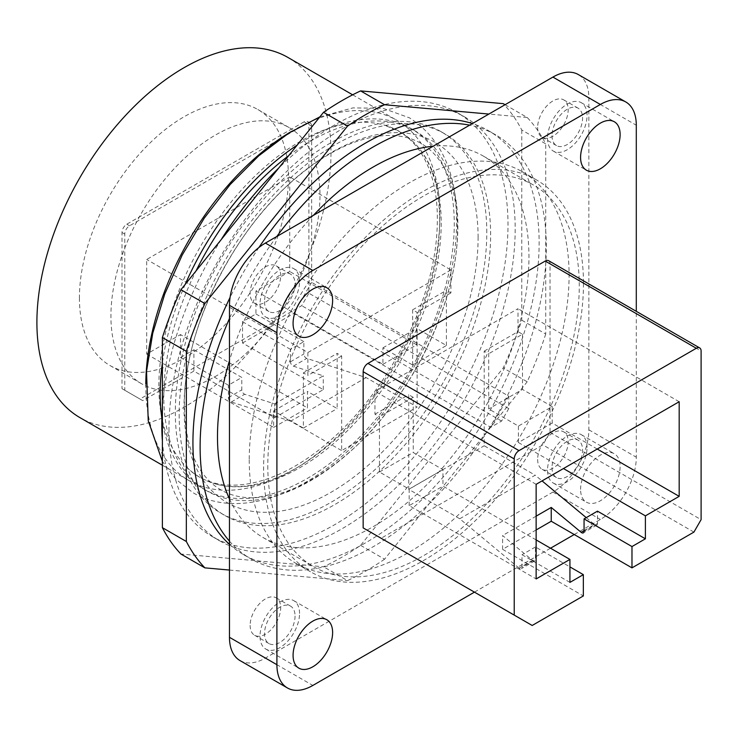 <?xml version="1.0" encoding="UTF-8"?>
<svg xmlns="http://www.w3.org/2000/svg" width="738" height="738" viewBox="0 0 738 738"><rect width="100%" height="100%" fill="white"/><g stroke="black" fill="none" stroke-linecap="round" stroke-linejoin="round"><path stroke-width="0.55" stroke-dasharray="3.69 2.77" d="M478.104 237.581A207.959 120.063 120 0 0 331.058 152.674A207.959 120.063 120 0 0 184.011 407.376A207.959 120.063 120 0 0 331.058 492.274A207.959 120.063 120 0 0 478.104 237.581M288.623 155.736A207.959 120.063 -60 0 1 414.784 130.691A207.959 120.063 -60 0 1 457.855 225.893A207.959 120.063 -60 0 1 367.081 435.171A207.959 120.063 -60 0 1 206.834 490.881A207.959 120.063 -60 0 1 163.762 395.688A207.959 120.063 -60 0 1 196.013 270.957M536.139 529.967L502.596 549.33L502.596 535.52L532.513 560.391A3.386 1.956 -120 0 0 534.727 560.926A3.386 1.956 -120 0 0 535.428 559.376L535.428 546.978L569.93 566.895M502.596 549.33L583.343 595.944M536.139 539.921L442.948 486.111L409.166 505.622L536.139 578.933M569.93 582.393L522.006 554.727L522.006 567.116L535.428 559.376M532.513 560.391L519.1 568.14A3.386 1.956 -120 0 0 521.305 568.675A3.386 1.956 -120 0 0 522.006 567.116M519.1 568.14L459.719 518.759L408.741 489.331L408.741 394.719L413.234 397.312L413.234 452.505L442.948 469.654L442.948 486.111M486.785 232.562A220.238 127.157 120 0 0 441.176 131.742A220.238 127.157 120 0 0 331.058 142.646A220.238 127.157 120 0 0 175.321 412.385A220.238 127.157 120 0 0 220.939 513.205A220.238 127.157 120 0 0 390.651 454.202A220.238 127.157 120 0 0 486.785 232.562M535.428 546.978L522.006 554.727M161.871 418.372A207.959 120.063 120 0 0 203.236 488.805A207.959 120.063 120 0 0 356.362 440.365A207.959 120.063 120 0 0 453.473 241.87A207.959 120.063 120 0 0 454.267 223.817A207.959 120.063 120 0 0 411.195 128.615A207.959 120.063 120 0 0 297.174 145.109M185.192 284.416A207.959 120.063 120 0 0 162.388 362.958M536.139 516.157L502.596 535.52M459.719 518.759L535.188 475.189L542.052 480.899M586.24 517.642L594.57 524.57A3.386 1.956 -120 0 0 596.774 525.096A3.386 1.956 -120 0 0 597.476 523.546L597.476 511.148M179.159 414.599A220.238 127.157 120 0 0 224.767 515.419A220.238 127.157 120 0 0 334.886 504.515A220.238 127.157 120 0 0 490.622 234.776A220.238 127.157 120 0 0 445.005 133.956A220.238 127.157 120 0 0 275.292 192.959A220.238 127.157 120 0 0 179.159 414.599M597.236 449.045L552.199 423.04L552.199 406.573L518.417 426.084L488.704 408.926L488.704 353.733L484.211 351.14L484.211 445.761L535.188 475.189M552.199 406.573L522.486 389.424L488.704 408.926M162.388 440.9A244.804 141.336 120 0 0 212.489 536.692A244.804 141.336 120 0 0 334.886 524.57A244.804 141.336 120 0 0 507.993 224.749A244.804 141.336 120 0 0 457.292 112.683A244.804 141.336 120 0 0 278.779 167.996M221.132 239.712A244.804 141.336 120 0 0 162.388 407.671M409.166 505.622L409.166 489.156L379.452 472.006L379.452 416.813L374.959 414.221L374.959 391.26L517.993 308.678L517.993 331.639L522.486 334.231L488.704 353.733M536.139 484.312L374.959 391.26M168.974 428.778A244.804 141.336 120 0 0 219.675 540.843A244.804 141.336 120 0 0 342.072 528.722A244.804 141.336 120 0 0 515.179 228.9A244.804 141.336 120 0 0 464.479 116.835A244.804 141.336 120 0 0 275.827 182.415A244.804 141.336 120 0 0 168.974 428.778M145.801 384.064A207.959 120.063 120 0 0 145.792 385.31A207.959 120.063 120 0 0 188.863 480.512A207.959 120.063 120 0 0 341.989 432.071A207.959 120.063 120 0 0 439.101 233.568A207.959 120.063 120 0 0 439.885 215.514A207.959 120.063 120 0 0 396.823 120.312A207.959 120.063 120 0 0 291.768 131.235M441.204 223.051A199.657 115.276 -60 0 1 440.448 240.385A199.657 115.276 -60 0 1 356.722 421.13A199.657 115.276 -60 0 1 215.653 483.98A199.657 115.276 -60 0 1 186.834 467.339A199.657 115.276 -60 0 1 159.611 368.732A199.657 115.276 -60 0 1 243.337 187.996A199.657 115.276 -60 0 1 384.406 125.146A199.657 115.276 -60 0 1 413.225 141.779A199.657 115.276 -60 0 1 441.204 223.051M679.181 401.73L517.993 308.678M505.069 104.704L527.19 117.48A279.536 161.391 -60 0 1 545.723 143.845L521.766 130.008A279.536 161.391 120 0 0 503.233 103.643M521.766 130.008L521.766 320.181A279.536 161.391 -60 0 1 503.233 367.948L360.605 545.373A279.536 161.391 -60 0 1 323.539 566.775L180.921 554.035M522.486 389.424L522.486 334.231M527.19 117.48L488.879 114.058M521.766 320.181L545.723 334.01L545.723 143.845M545.723 334.01A279.536 161.391 -60 0 1 527.19 381.777L503.233 367.948M360.605 545.373L384.572 559.201L527.19 381.777M384.572 559.201A279.536 161.391 -60 0 1 347.506 580.603L323.539 566.775M408.741 489.331L484.211 445.761M484.211 351.14L517.993 331.639M374.959 414.221L408.741 394.719M229.472 570.059L347.506 580.603M287.921 57.444A207.959 120.063 -60 0 1 330.993 152.646A207.959 120.063 -60 0 1 183.947 407.339A207.959 120.063 -60 0 1 79.972 417.643M229.472 544.34A244.804 141.336 120 0 0 243.632 554.681A244.804 141.336 120 0 0 432.284 489.091A244.804 141.336 120 0 0 539.137 242.728A244.804 141.336 120 0 0 488.436 130.663A244.804 141.336 120 0 0 472.403 123.569M258.909 247.507A244.804 141.336 120 0 0 230.062 297.479M79.427 297.884A147.812 85.34 120 0 0 110.045 365.55A147.812 85.34 120 0 0 183.947 358.234A147.812 85.34 120 0 0 288.466 177.203A147.812 85.34 120 0 0 257.857 109.528A147.812 85.34 120 0 0 143.947 149.131A147.812 85.34 120 0 0 79.427 297.884M229.472 541.166A244.804 141.336 120 0 0 250.819 558.823A244.804 141.336 120 0 0 373.225 546.701A244.804 141.336 120 0 0 546.323 246.879A244.804 141.336 120 0 0 495.622 134.814A244.804 141.336 120 0 0 469.654 125.156M242.525 343.013L293.678 313.484L490.798 427.293L501.582 421.066L508.768 408.621L508.768 396.168L311.648 282.359L311.648 126.189A6.78 3.911 120 0 0 310.246 123.089A6.78 3.911 120 0 0 306.86 123.421L304.102 121.835A6.78 3.911 120 0 1 307.488 121.493A6.78 3.911 120 0 1 308.89 124.602L308.89 147.701A147.812 85.34 -60 0 1 319.978 195.386A147.812 85.34 -60 0 1 308.89 255.865L308.89 147.701A147.812 85.34 120 0 0 291.565 129.067L126.807 224.195A6.78 3.911 120 0 0 122.01 232.488L122.01 255.597A147.812 85.34 120 0 0 110.931 316.076A147.812 85.34 120 0 0 122.01 363.76A147.812 85.34 120 0 0 141.548 383.742A147.812 85.34 120 0 0 156.594 389.452L274.315 321.482A147.812 85.34 -60 0 1 156.594 389.452L139.98 399.037L142.738 400.633L193.891 371.094L274.628 417.717L323.272 389.636L242.525 343.013L242.525 321.713L255.948 313.973L255.948 291.003L289.73 271.501L289.73 176.889L146.696 259.472L146.696 354.083L180.478 334.582L180.478 357.543L193.891 349.794L193.891 371.094M308.89 255.865A147.812 85.34 -60 0 1 274.315 321.482L301.704 305.67L308.89 293.217L308.89 255.865M276.787 236.501A244.804 141.336 120 0 0 229.472 318.465M229.472 498.98A220.238 127.157 120 0 0 263.106 537.55A220.238 127.157 120 0 0 366.989 530.096A220.238 127.157 120 0 0 373.225 526.646A220.238 127.157 120 0 0 528.952 256.907A220.238 127.157 120 0 0 483.344 156.087A220.238 127.157 120 0 0 433.123 146.244M313.327 215.404A220.238 127.157 120 0 0 229.472 360.651M304.102 121.835L291.565 129.067A147.812 85.34 120 0 0 289.361 127.72A147.812 85.34 120 0 0 139.344 216.954A147.812 85.34 -60 0 0 122.01 255.597L122.01 388.668L139.98 399.037M267.802 465.779A220.238 127.157 120 0 0 313.419 566.6A220.238 127.157 120 0 0 483.132 507.596A220.238 127.157 120 0 0 579.265 285.957A220.238 127.157 120 0 0 533.657 185.137A220.238 127.157 120 0 0 423.538 196.04A220.238 127.157 120 0 0 267.802 465.779M442.948 469.654L409.166 489.156M379.452 472.006L413.234 452.505M306.86 123.421L129.565 225.782A6.78 3.911 120 0 0 124.768 234.084L124.768 390.254L142.738 400.633M122.01 388.668L124.768 390.254M501.582 421.066L301.704 305.67M508.768 408.621L308.89 293.217M583.463 283.54A226.169 130.58 -60 0 1 484.737 511.148A226.169 130.58 -60 0 1 310.449 571.738A226.169 130.58 -60 0 1 263.614 468.196A226.169 130.58 -60 0 1 362.34 240.597A226.169 130.58 -60 0 1 536.618 179.998A226.169 130.58 -60 0 1 583.463 283.54M293.678 313.484L311.648 282.359M193.891 349.794L241.806 377.459L241.806 389.858A3.386 1.956 -120 0 0 244.721 394.24L274.628 403.907L274.628 417.717M274.628 403.907L323.272 375.826L293.355 366.159A3.386 1.956 60 0 1 290.449 361.777L290.449 349.378L303.862 341.629L303.862 354.028A3.386 1.956 -120 0 0 306.777 358.41L366.159 377.598L417.127 407.025L341.657 450.595L341.657 355.984L337.165 353.391L337.165 408.584L307.46 391.426L307.46 407.893L180.478 334.582M323.272 389.636L323.272 375.826M242.525 321.713L290.449 349.378M490.798 427.293L508.768 396.168M249.232 459.903A226.169 130.58 120 0 0 296.076 563.435A226.169 130.58 120 0 0 470.364 502.846A226.169 130.58 120 0 0 569.09 275.237A226.169 130.58 120 0 0 522.246 171.705A226.169 130.58 120 0 0 347.958 232.295A226.169 130.58 120 0 0 249.232 459.903M255.948 313.973L303.862 341.629M382.93 364.323L416.712 344.812L416.712 328.355L446.416 345.504L412.634 365.015L382.93 347.856L382.93 364.323L255.948 291.003M412.634 365.015L412.634 309.822L417.127 312.414L417.127 407.025M416.712 344.812L289.73 271.501M446.416 345.504L446.416 290.311L450.909 292.903L450.909 269.942L289.73 176.889M450.909 269.942L307.875 352.524L146.696 259.472M146.696 354.083L273.678 427.394L273.678 410.937L303.383 428.086L303.383 372.893L337.165 353.391M307.875 352.524L307.875 375.485L303.383 372.893M273.678 427.394L307.46 407.893M180.478 357.543L228.393 385.208L241.806 377.459M366.159 377.598L290.689 421.167L341.657 450.595M290.689 421.167L231.298 401.989A3.386 1.956 60 0 1 228.393 397.607L228.393 385.208M239.998 660.575A50.821 29.345 120 0 0 265.403 658.056L552.919 492.061A50.821 29.345 120 0 0 588.85 429.82L588.85 97.831A50.821 29.345 120 0 0 578.324 74.566M537.642 459.387A21.605 12.472 120 0 0 542.116 469.276A21.605 12.472 120 0 0 558.758 463.482A21.605 12.472 120 0 0 568.186 441.748A21.605 12.472 120 0 0 563.712 431.859A21.605 12.472 120 0 0 547.07 437.643A21.605 12.472 120 0 0 537.642 459.387M537.642 127.397A21.605 12.472 120 0 0 542.116 137.286A21.605 12.472 120 0 0 558.758 131.502A21.605 12.472 120 0 0 568.186 109.759A21.605 12.472 120 0 0 563.712 99.87A21.605 12.472 120 0 0 547.07 105.663A21.605 12.472 120 0 0 537.642 127.397M250.136 625.372A21.605 12.472 120 0 0 254.61 635.261A21.605 12.472 120 0 0 271.252 629.477A21.605 12.472 120 0 0 280.68 607.743A21.605 12.472 120 0 0 276.206 597.854A21.605 12.472 120 0 0 259.564 603.638A21.605 12.472 120 0 0 250.136 625.372M280.68 275.754A21.605 12.472 120 0 0 276.206 265.864A21.605 12.472 120 0 0 259.564 271.649A21.605 12.472 120 0 0 250.136 293.392A21.605 12.472 120 0 0 254.61 303.281A21.605 12.472 120 0 0 271.252 297.488A21.605 12.472 120 0 0 280.68 275.754M450.909 292.903L417.127 312.414M341.657 355.984L307.875 375.485M412.634 309.822L446.416 290.311M382.93 347.856L416.712 328.355M303.383 428.086L337.165 408.584M273.678 410.937L307.46 391.426M574.238 534.533L600.354 519.451A50.821 29.345 120 0 0 636.294 457.209L636.294 311.325M474.451 592.144L550.52 548.223M552.015 467.68A21.605 12.472 120 0 0 556.489 477.569A21.605 12.472 120 0 0 573.131 471.785A21.605 12.472 120 0 0 582.568 450.051A21.605 12.472 120 0 0 578.094 440.162A21.605 12.472 120 0 0 561.443 445.946A21.605 12.472 120 0 0 552.015 467.68M413.234 397.312L379.452 416.813M552.015 135.7A21.605 12.472 120 0 0 556.489 145.589A21.605 12.472 120 0 0 573.131 139.796A21.605 12.472 120 0 0 582.568 118.062A21.605 12.472 120 0 0 578.094 108.172A21.605 12.472 120 0 0 561.443 113.956A21.605 12.472 120 0 0 552.015 135.7M552.199 423.04L518.417 442.542L518.417 426.084M295.052 616.036A21.605 12.472 -60 0 1 285.624 637.78A21.605 12.472 -60 0 1 268.983 643.564A21.605 12.472 -60 0 1 264.508 633.674A21.605 12.472 -60 0 1 273.936 611.94A21.605 12.472 -60 0 1 290.587 606.147A21.605 12.472 -60 0 1 295.052 616.036M264.508 301.685A21.605 12.472 120 0 0 268.983 311.574A21.605 12.472 120 0 0 285.624 305.79A21.605 12.472 120 0 0 295.052 284.056A21.605 12.472 120 0 0 290.587 274.167A21.605 12.472 120 0 0 273.936 279.951A21.605 12.472 120 0 0 264.508 301.685M518.417 442.542L563.454 468.547M580.585 489.368A27.952 16.135 -60 0 1 592.789 461.232A27.952 16.135 -60 0 1 614.33 453.75A27.952 16.135 -60 0 1 620.123 466.545A27.952 16.135 -60 0 1 607.918 494.672A27.952 16.135 -60 0 1 586.378 502.163A27.952 16.135 -60 0 1 580.585 489.368M548.638 260.717A6.78 3.911 -60 0 1 550.041 263.826L550.041 432.44L542.854 444.894L381.131 538.26L532.19 625.473M587.051 447.459A27.952 16.135 120 0 0 581.267 434.654A27.952 16.135 120 0 0 559.727 442.145A27.952 16.135 120 0 0 547.522 470.281A27.952 16.135 120 0 0 553.315 483.076A27.952 16.135 120 0 0 574.856 475.586A27.952 16.135 120 0 0 587.051 447.459M547.522 138.292A27.952 16.135 120 0 0 553.315 151.087A27.952 16.135 120 0 0 574.856 143.596A27.952 16.135 120 0 0 587.051 115.469A27.952 16.135 120 0 0 581.267 102.674A27.952 16.135 120 0 0 559.727 110.165A27.952 16.135 120 0 0 547.522 138.292M299.545 613.444A27.952 16.135 120 0 0 293.761 600.649A27.952 16.135 120 0 0 272.221 608.14A27.952 16.135 120 0 0 260.016 636.267A27.952 16.135 120 0 0 265.809 649.062A27.952 16.135 120 0 0 287.35 641.58A27.952 16.135 120 0 0 299.545 613.444M299.545 281.455A27.952 16.135 120 0 0 293.761 268.66A27.952 16.135 120 0 0 272.221 276.15A27.952 16.135 120 0 0 260.016 304.287A27.952 16.135 120 0 0 265.809 317.082A27.952 16.135 120 0 0 287.35 309.591A27.952 16.135 120 0 0 299.545 281.455M550.041 432.44L701.1 519.663M693.914 532.107L542.854 444.894M584.062 530.631L594.57 524.57M597.476 523.546L584.062 531.295M126.807 224.195L129.565 225.782M122.01 232.488L124.768 234.084M308.89 124.602L311.648 126.189M231.298 401.989L244.721 394.24M293.355 366.159L306.777 358.41M228.393 397.607L241.806 389.858M290.449 361.777L303.862 354.028M265.403 658.056L312.847 685.445M588.85 97.831L636.294 125.22M588.85 429.82L636.294 457.209M552.919 492.061L600.354 519.451M550.041 263.826L701.1 351.039M457.449 228.033C457.053 198.264 450.872 175.45 438.898 159.574C433.695 152.609 427.671 147.176 420.835 143.283C414.027 139.344 406.287 136.89 397.616 135.903C388.705 134.879 378.898 135.617 368.188 138.107C344.268 143.809 319.416 157.784 293.623 180.044C231.049 233.282 183.089 333.013 184.417 405.227C184.814 434.996 190.994 457.809 202.968 473.685C208.171 480.65 214.195 486.084 221.031 489.977C227.839 493.916 235.579 496.379 244.25 497.366C253.162 498.381 262.968 497.643 273.678 495.152C297.599 489.46 322.451 475.475 348.235 453.215C410.817 399.978 458.778 300.255 457.449 228.033M411.195 128.615L414.784 130.691M220.939 513.205L224.767 515.419M319.858 116.89L352.902 107.896L382.874 108.283L409.442 117.822C444.793 140.506 460.291 180.948 455.918 239.14C450.448 310.061 407.976 394.867 351.915 447.2C298.816 498.178 235.422 517.781 193.015 492.689L175.912 479.359L162.388 461.388M212.489 536.692L219.675 540.843M534.727 560.926L521.305 568.675M186.834 467.339C216.271 497.901 275.274 489.322 330.301 440.429C386.767 391.887 431.518 305.827 436.647 236.308C439.064 205.607 435.282 180.312 425.291 160.432C418.566 147.296 409.71 137.554 398.714 131.189L384.406 125.146M162.388 465.217L188.863 480.512M243.632 554.681L250.819 558.823M110.045 365.55L141.548 383.742M263.106 537.55L313.419 566.6M307.488 121.493L310.246 123.089M310.449 571.738L296.076 563.435M596.774 525.096L583.361 532.845M556.489 477.569L542.116 469.276M556.489 145.589L542.116 137.286M268.983 643.564L254.61 635.261M268.983 311.574L254.61 303.281M581.267 434.654L614.33 453.75M581.267 102.674L614.33 121.761M293.761 600.649L326.823 619.736M265.809 317.082L298.872 336.168M441.176 131.742L445.005 133.956M488.436 130.663L495.622 134.814M257.857 109.528L289.361 127.72M457.292 112.683L464.479 116.835M265.809 649.062L298.872 668.158M215.653 483.98C226.953 487.209 239.61 487.477 253.614 484.774C278.992 479.663 305.108 465.549 331.971 442.44C388.76 394.009 433.898 307.525 439.045 237.691C442.053 193.716 433.446 161.751 413.225 141.779M352.653 94.815L396.823 120.312M483.344 156.087L533.657 185.137M553.315 483.076L586.378 502.163M578.094 440.162L563.712 431.859M293.761 268.66L326.823 287.755M553.315 151.087L586.378 170.174M290.587 606.147L276.206 597.854M290.587 274.167L276.206 265.864M536.618 179.998L522.246 171.705M578.094 108.172L563.712 99.87M203.236 488.805L206.834 490.881"/><path stroke-width="1.11" d="M196.013 270.957A207.959 120.063 -60 0 1 288.623 155.736M569.93 566.895L583.343 574.644L569.93 582.393L569.93 559.422L536.139 539.921M631.977 546.563L584.062 518.897L597.476 511.148L645.399 538.814L631.977 546.563L631.977 567.863L693.914 532.107L701.1 519.663L701.1 351.039A6.78 3.911 120 0 0 699.698 347.939A6.78 3.911 120 0 0 696.312 348.271L519.017 450.632A6.78 3.911 120 0 0 514.22 458.935L514.22 615.105L532.19 625.473L583.343 595.944L583.343 574.644M297.174 145.109A207.959 120.063 120 0 0 185.192 284.416M162.388 362.958A207.959 120.063 120 0 0 160.958 375.55A207.959 120.063 120 0 0 160.164 393.612A207.959 120.063 120 0 0 161.871 418.372M584.062 518.897L584.062 531.295A3.386 1.956 -120 0 1 583.361 532.845A3.386 1.956 -120 0 1 581.147 532.319L551.24 507.44L536.139 516.157M542.052 480.899L586.24 517.642M551.24 507.44L551.24 521.249L536.139 529.967M631.977 567.863L551.24 521.249M162.388 407.671A244.804 141.336 120 0 0 161.788 424.627A244.804 141.336 120 0 0 162.388 440.9M278.779 167.996A244.804 141.336 120 0 0 221.132 239.712M569.93 559.422L536.139 578.933L536.139 484.312L679.181 401.73L679.181 496.351L597.236 449.045M291.768 131.235A207.959 120.063 120 0 0 146.585 367.256A207.959 120.063 120 0 0 145.801 384.064M229.472 570.059L204.878 567.863L180.921 554.035A279.536 161.391 -60 0 1 162.388 527.67L162.388 337.497A279.536 161.391 -60 0 1 180.921 289.73L323.539 112.305A279.536 161.391 -60 0 1 360.605 90.903L503.233 103.643L505.069 104.704M488.879 114.058L384.572 104.731L360.605 90.903M204.878 567.863A279.536 161.391 -60 0 1 186.345 541.498L162.388 527.67M162.388 337.497L186.345 351.334L186.345 541.498M186.345 351.334A279.536 161.391 -60 0 1 204.878 303.567L180.921 289.73M384.572 104.731A279.536 161.391 120 0 0 347.506 126.133L323.539 112.305M347.506 126.133L204.878 303.567M162.388 465.217L79.972 417.643A207.959 120.063 -60 0 1 36.9 322.441A207.959 120.063 -60 0 1 127.674 113.163A207.959 120.063 -60 0 1 287.921 57.444L352.653 94.815M472.403 123.569A244.804 141.336 120 0 0 366.039 142.785A244.804 141.336 120 0 0 258.909 247.507M230.062 297.479A244.804 141.336 120 0 0 192.932 442.606A244.804 141.336 120 0 0 229.472 544.34M229.472 318.465A244.804 141.336 120 0 0 200.118 446.758A244.804 141.336 120 0 0 229.472 541.166M469.654 125.156A244.804 141.336 120 0 0 276.787 236.501M229.472 360.651A220.238 127.157 120 0 0 217.489 436.73A220.238 127.157 120 0 0 229.472 498.98M433.123 146.244A220.238 127.157 120 0 0 313.327 215.404M636.294 311.325L636.294 125.22A50.821 29.345 120 0 0 625.769 101.955L578.324 74.566A50.821 29.345 120 0 0 552.919 77.084L265.403 243.07A50.821 29.345 120 0 0 229.472 305.32L229.472 637.309A50.821 29.345 120 0 0 239.998 660.575L287.433 687.964A50.821 29.345 120 0 0 312.847 685.445L474.451 592.144M625.769 101.955A50.821 29.345 120 0 0 600.354 104.473L312.847 270.459A50.821 29.345 120 0 0 276.907 332.709L276.907 664.698A50.821 29.345 120 0 0 287.433 687.964M550.52 548.223L574.238 534.533M563.454 468.547L645.399 515.853L645.399 538.814M580.585 157.379A27.952 16.135 -60 0 1 592.789 129.251A27.952 16.135 -60 0 1 614.33 121.761A27.952 16.135 -60 0 1 620.123 134.556A27.952 16.135 -60 0 1 607.918 162.692A27.952 16.135 -60 0 1 586.378 170.174A27.952 16.135 -60 0 1 580.585 157.379M293.078 655.353A27.952 16.135 -60 0 1 305.283 627.226A27.952 16.135 -60 0 1 326.823 619.736A27.952 16.135 -60 0 1 332.617 632.531A27.952 16.135 -60 0 1 320.412 660.667A27.952 16.135 -60 0 1 298.872 668.158A27.952 16.135 -60 0 1 293.078 655.353M332.617 300.55A27.952 16.135 -60 0 1 320.412 328.678A27.952 16.135 -60 0 1 298.872 336.168A27.952 16.135 -60 0 1 293.078 323.373A27.952 16.135 -60 0 1 305.283 295.237A27.952 16.135 -60 0 1 326.823 287.755A27.952 16.135 -60 0 1 332.617 300.55M381.131 538.26L363.161 527.891L363.161 371.721A6.78 3.911 -60 0 1 367.948 363.419L545.244 261.058A6.78 3.911 -60 0 1 548.638 260.717L699.698 347.939M514.22 615.105L363.161 527.891M679.181 496.351L645.399 515.853M581.147 532.319L584.062 530.631M229.472 637.309L276.907 664.698M229.472 305.32L276.907 332.709M265.403 243.07L312.847 270.459M552.919 77.084L600.354 104.473M514.22 458.935L363.161 371.721M519.017 450.632L367.948 363.419M545.244 261.058L696.312 348.271M162.388 461.388L148.237 420.789L146.53 371.371L152.748 333.179L164.805 293.89L182.212 255.016L204.269 218.107L230.108 184.601L258.715 155.847L289.001 132.969L319.858 116.89"/></g></svg>
